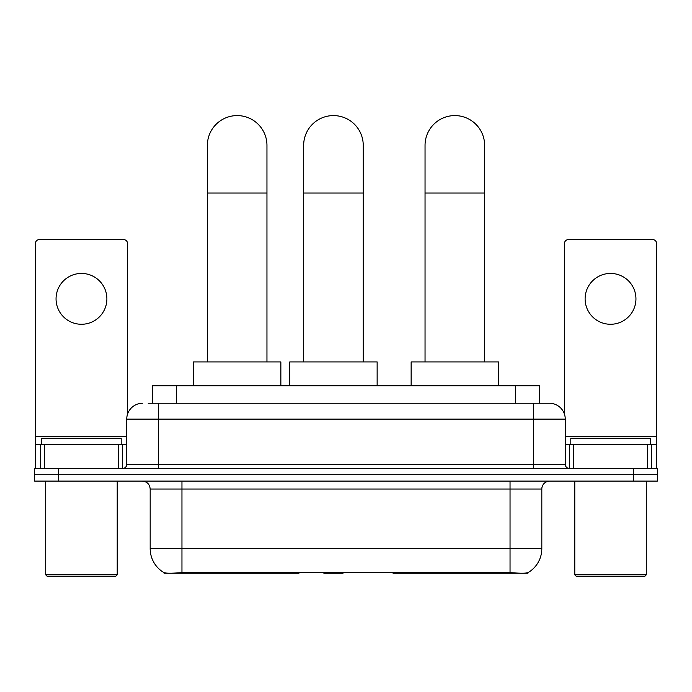 <?xml version="1.0" encoding="UTF-8"?>
<svg xmlns="http://www.w3.org/2000/svg" width="692" height="692" viewBox="0 0 692 692"><rect width="100%" height="100%" fill="white"/><g stroke="black" fill="none" stroke-linecap="round" stroke-linejoin="round"><path stroke-width="1.04" d="M298.961 572.457L298.961 573.236L164.082 573.236L164.082 572.673M152.577 403.237L152.577 385.755L539.423 385.755L539.423 403.237M527.918 572.673L527.918 573.236L393.039 573.236L393.039 572.457M150.181 548.609L181.961 548.609L181.961 489.028L150.181 489.028L150.181 548.609A27.801 27.801 0 0 0 163.926 572.595C165.985 573.391 171.997 573.391 181.961 572.595L510.039 572.595C519.995 573.391 526.006 573.391 528.074 572.595A27.801 27.801 0 0 0 541.819 548.609L541.819 489.028A7.941 7.941 0 0 1 549.759 481.087M58.431 468.372L657.4 468.372L657.4 474.729L34.6 474.729L34.6 481.087L58.431 481.087L58.431 474.729L34.6 474.729L34.6 468.372L58.431 468.372L58.431 474.729L657.4 474.729L657.4 481.087L58.431 481.087M148.564 403.237L543.8 403.237M148.2 403.237L158.529 403.237L158.529 419.127L126.748 419.127L126.748 464.401A3.97 3.97 0 0 1 122.778 468.372M142.638 403.237A15.89 15.89 0 0 0 126.748 419.127M549.361 403.237A15.89 15.89 0 0 1 565.252 419.127L533.471 419.127L533.471 403.237L549.119 403.237M565.252 419.127L565.252 464.401C565.485 466.815 566.809 468.138 569.222 468.372M657.4 468.372L657.4 474.729M81.466 273.435A25.422 25.422 0 0 0 56.052 298.849A25.422 25.422 0 0 0 81.466 324.271A25.422 25.422 0 0 0 106.888 298.849A25.422 25.422 0 0 0 81.466 273.435M118.609 468.372L118.609 444.541L44.331 444.541L44.331 468.372M127.544 414.162L127.544 243.567A3.97 3.97 0 0 0 123.574 239.588L39.366 239.588A3.97 3.97 0 0 0 35.396 243.567L35.396 444.541L44.331 444.541M118.609 444.541L126.748 444.541M35.396 468.372L35.396 444.541M115.625 576.41L47.307 576.41L45.724 574.827L117.216 574.827L115.625 576.41M45.724 481.087L45.724 574.827M117.216 481.087L117.216 574.827M121.186 444.541L121.186 438.192L41.754 438.192L41.754 444.541M207.375 361.925L207.375 145.381A29.791 29.791 0 0 1 237.166 115.59A29.791 29.791 0 0 1 266.956 145.381A29.791 29.791 0 0 0 237.166 115.59M266.956 361.925L266.956 145.381M280.857 385.755L280.857 361.925L193.475 361.925L193.475 385.755M425.044 361.925L425.044 145.381A29.791 29.791 0 0 1 454.834 115.59A29.791 29.791 0 0 1 484.625 145.381A29.791 29.791 0 0 0 454.834 115.59M484.625 361.925L484.625 145.381M498.525 385.755L498.525 361.925L411.143 361.925L411.143 385.755M303.658 361.925L303.658 145.381A29.791 29.791 0 0 1 333.449 115.59A29.791 29.791 0 0 1 363.239 145.381A29.791 29.791 0 0 0 333.449 115.59M363.239 361.925L363.239 145.381M343.76 572.457L342.981 573.236L323.917 573.236L323.138 572.457M377.14 385.755L377.14 361.925L289.758 361.925L289.758 385.755M610.534 273.435A25.422 25.422 0 0 0 585.112 298.849A25.422 25.422 0 0 0 610.534 324.271A25.422 25.422 0 0 0 635.948 298.849A25.422 25.422 0 0 0 610.534 273.435M647.669 468.372L647.669 444.541L573.391 444.541L573.391 468.372M656.604 468.372L656.604 444.541L656.604 468.372M647.669 444.541L656.604 444.541L656.604 243.567A3.97 3.97 0 0 0 652.634 239.588L568.426 239.588A3.97 3.97 0 0 0 564.456 243.567L564.456 414.162M565.252 444.541L573.391 444.541M644.693 576.41L576.375 576.41L574.784 574.827L646.276 574.827L644.693 576.41M574.784 481.087L574.784 574.827M646.276 481.087L646.276 574.827M650.246 444.541L650.246 438.192L570.813 438.192L570.813 444.541M431.055 572.457L431.055 573.236M506.466 573.236L506.466 572.457M260.945 572.457L260.945 573.236M185.534 573.236L185.534 572.457M176.408 403.237L176.408 385.755M515.592 403.237L515.592 385.755M268.409 572.457L268.409 573.236M423.59 572.457L423.59 573.236M393.523 572.457L393.523 573.236M298.477 572.457L298.477 573.236M510.039 481.087L510.039 489.028L181.961 489.028L181.961 481.087M541.819 489.028L510.039 489.028L510.039 548.609L541.819 548.609M510.039 572.595L510.039 548.609L181.961 548.609L181.961 572.595M633.569 481.087L633.569 468.372M158.529 468.372L158.529 464.401L565.252 464.401M126.748 464.401L158.529 464.401L158.529 419.127L533.471 419.127L533.471 468.372M126.748 436.6L35.396 436.6M122.519 444.541L122.519 468.372M35.456 444.541L35.456 468.372M40.421 468.372L40.421 444.541M207.375 193.042L266.956 193.042M425.044 193.042L484.625 193.042M303.658 193.042L363.239 193.042M656.604 436.6L565.252 436.6M656.544 468.372L656.544 444.541M651.579 444.541L651.579 468.372M569.481 468.372L569.481 444.541M150.181 489.028C149.714 484.201 147.067 481.554 142.241 481.087"/></g></svg>
